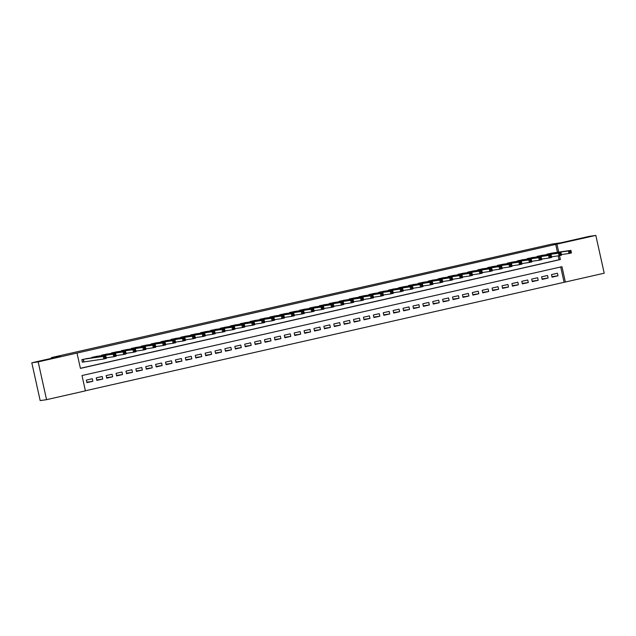 <?xml version="1.0" encoding="UTF-8"?>
<svg xmlns="http://www.w3.org/2000/svg" width="636" height="636" viewBox="0 0 636 636"><rect width="100%" height="100%" fill="white"/><g stroke="black" fill="none" stroke-linecap="round" stroke-linejoin="round"><path stroke-width="0.95" d="M54.187 357.981L41.308 360.866L54.187 357.981M586.098 237.347L573.227 240.233L586.098 237.347M46.555 399.678L40.179 400.593L31.8 362.79L60.253 356.335L51.333 357.615L552.072 244.049L560.992 242.769L589.445 236.322L595.821 235.407L604.2 273.21L565.356 282.018L561.962 266.691L81.996 375.542L85.399 390.87L46.555 399.678L38.176 361.876L77.012 353.067L80.414 368.395L560.372 259.544L559.513 255.64M85.375 390.774L565.356 282.018M87.808 358.442L81.837 359.65L82.402 362.202L84.135 361.812M97.698 356.2L91.735 357.4L91.83 357.861M107.595 353.95L101.625 355.158L101.728 355.619M117.493 351.708L111.523 352.916L111.626 353.377M127.391 349.466L121.42 350.675L121.524 351.128M137.289 347.216L131.318 348.425L131.421 348.886M147.178 344.974L141.216 346.183L141.311 346.644M157.076 342.732L151.106 343.941L151.209 344.394M166.974 340.483L161.003 341.691L161.107 342.152M176.872 338.241L170.901 339.449L171.005 339.91M186.769 335.999L180.799 337.207L180.902 337.66M196.659 333.757L190.697 334.957L190.792 335.418M206.557 331.507L200.586 332.715L200.69 333.177M216.455 329.265L210.484 330.474L210.588 330.935M226.352 327.023L220.382 328.224L220.485 328.685M236.25 324.773L230.28 325.982L230.383 326.443M246.14 322.531L240.177 323.74L240.273 324.201M256.038 320.29L250.067 321.49L250.171 321.951M265.935 318.04L259.965 319.248L260.068 319.709M275.833 315.798L269.863 317.006L269.966 317.467M285.723 313.556L279.76 314.756L279.864 315.218M295.621 311.306L289.658 312.515L289.754 312.976M305.519 309.064L299.548 310.273L299.651 310.734M315.416 306.822L309.446 308.031L309.549 308.484M325.314 304.572L319.344 305.781L319.447 306.242M335.204 302.331L329.241 303.539L329.345 304M345.102 300.089L339.131 301.297L339.234 301.75M354.999 297.839L349.029 299.047L349.132 299.508M364.897 295.597L358.927 296.805L359.03 297.266M374.795 293.355L368.824 294.563L368.928 295.017M384.685 291.113L378.722 292.314L378.817 292.775M394.582 288.863L388.612 290.072L388.715 290.533M404.48 286.621L398.51 287.83L398.613 288.291M414.378 284.379L408.407 285.58L408.511 286.041M424.276 282.13L418.305 283.338L418.409 283.799M434.165 279.888L428.203 281.096L428.298 281.557M444.063 277.646L438.093 278.846L438.196 279.307M453.961 275.396L447.99 276.604L448.094 277.065M463.859 273.154L457.888 274.362L457.992 274.824M473.756 270.912L467.786 272.113L467.889 272.574M483.646 268.662L477.684 269.871L477.779 270.332M493.544 266.42L487.573 267.629L487.677 268.09M503.442 264.179L497.471 265.387L497.575 265.84M513.339 261.929L507.369 263.137L507.472 263.598M523.237 259.687L517.267 260.895L517.37 261.356M533.127 257.445L527.165 258.653L527.26 259.106M543.025 255.203L537.054 256.403L537.158 256.865M551.945 276.668L557.987 275.801L552.048 277.153L551.484 274.593L557.422 273.249L557.987 275.801M542.047 278.918L548.089 278.051L542.15 279.395L541.586 276.843L547.524 275.491L548.089 278.051M532.149 281.16L538.199 280.293L532.26 281.637L531.688 279.085L537.627 277.741L538.199 280.293M522.251 283.402L528.301 282.535L522.363 283.887L521.798 281.327L527.737 279.983L528.301 282.535M512.362 285.651L518.404 284.777L512.465 286.128L511.901 283.577L517.839 282.225L518.404 284.777M502.464 287.893L508.506 287.027L502.567 288.37L502.003 285.818L507.941 284.475L508.506 287.027M492.566 290.135L498.608 289.269L492.669 290.62L492.105 288.06L498.044 286.717L498.608 289.269M482.668 292.377L488.718 291.511L482.78 292.862L482.207 290.31L488.146 288.959L488.718 291.511M472.779 294.627L478.821 293.76L472.882 295.104L472.317 292.552L478.256 291.201L478.821 293.76M462.881 296.869L468.923 296.002L462.984 297.346L462.42 294.794L468.358 293.45L468.923 296.002M452.983 299.111L459.025 298.244L453.086 299.596L452.522 297.036L458.461 295.692L459.025 298.244M443.085 301.361L449.127 300.494L443.197 301.838L442.624 299.286L448.563 297.934L449.127 300.494M433.188 303.603L439.238 302.736L433.299 304.08L432.726 301.528L438.665 300.184L439.238 302.736M423.298 305.844L429.34 304.978L423.401 306.329L422.837 303.77L428.775 302.426L429.34 304.978M413.4 308.094L419.442 307.228L413.503 308.571L412.939 306.019L418.878 304.668L419.442 307.228M403.502 310.336L409.544 309.47L403.606 310.813L403.041 308.261L408.98 306.918L409.544 309.47M393.605 312.578L399.647 311.712L393.716 313.063L393.143 310.503L399.082 309.16L399.647 311.712M383.707 314.828L389.757 313.961L383.818 315.305L383.254 312.753L389.184 311.401L389.757 313.961M373.817 317.07L379.859 316.203L373.92 317.547L373.356 314.995L379.295 313.651L379.859 316.203M363.919 319.312L369.961 318.445L364.023 319.797L363.458 317.237L369.397 315.893L369.961 318.445M354.021 321.562L360.063 320.695L354.125 322.039L353.56 319.487L359.499 318.135L360.063 320.695M344.124 323.804L350.166 322.937L344.235 324.281L343.663 321.729L349.601 320.385L350.166 322.937M334.226 326.045L340.276 325.179L334.337 326.53L333.773 323.97L339.704 322.627L340.276 325.179M324.336 328.295L330.378 327.421L324.44 328.772L323.875 326.22L329.814 324.869L330.378 327.421M314.438 330.537L320.48 329.671L314.542 331.014L313.977 328.462L319.916 327.119L320.48 329.671M304.541 332.779L310.583 331.913L304.644 333.264L304.08 330.704L310.018 329.361L310.583 331.913M294.643 335.021L300.685 334.154L294.754 335.506L294.182 332.954L300.12 331.602L300.685 334.154M284.745 337.271L290.795 336.404L284.856 337.748L284.292 335.196L290.223 333.844L290.795 336.404M274.855 339.513L280.897 338.646L274.959 339.99L274.394 337.438L280.333 336.094L280.897 338.646M264.958 341.755L271 340.888L265.061 342.24L264.497 339.68L270.435 338.336L271 340.888M255.06 344.004L261.102 343.138L255.163 344.481L254.599 341.93L260.537 340.578L261.102 343.138M245.162 346.246L251.204 345.38L245.273 346.723L244.701 344.171L250.64 342.828L251.204 345.38M235.264 348.488L241.314 347.622L235.376 348.973L234.811 346.413L240.742 345.07L241.314 347.622M225.375 350.738L231.417 349.872L225.478 351.215L224.913 348.663L230.852 347.312L231.417 349.872M215.477 352.98L221.519 352.113L215.58 353.457L215.016 350.905L220.954 349.562L221.519 352.113M205.579 355.222L211.621 354.355L205.682 355.707L205.118 353.147L211.057 351.803L211.621 354.355M195.681 357.472L201.723 356.605L195.793 357.949L195.22 355.397L201.159 354.045L201.723 356.605M185.784 359.714L191.834 358.847L185.895 360.191L185.33 357.639L191.261 356.295L191.834 358.847M175.894 361.956L181.936 361.089L175.997 362.44L175.433 359.881L181.371 358.537L181.936 361.089M165.996 364.205L172.038 363.339L166.099 364.682L165.535 362.13L171.474 360.779L172.038 363.339M156.098 366.447L162.14 365.581L156.202 366.924L155.637 364.372L161.576 363.029L162.14 365.581M146.201 368.689L152.25 367.823L146.312 369.174L145.739 366.614L151.678 365.271L152.25 367.823M136.303 370.939L142.353 370.065L136.414 371.416L135.85 368.864L141.78 367.513L142.353 370.065M126.413 373.181L132.455 372.314L126.516 373.658L125.952 371.106L131.891 369.755L132.455 372.314M116.515 375.423L122.557 374.556L116.619 375.9L116.054 373.348L121.993 372.004L122.557 374.556M106.617 377.665L112.659 376.798L106.721 378.15L106.156 375.598L112.095 374.246L112.659 376.798M96.72 379.915L102.77 379.048L96.831 380.392L96.259 377.84L102.197 376.488L102.77 379.048M564.084 282.201L560.706 266.977M92.307 378.738L86.369 380.082L86.933 382.634L92.872 381.29L92.307 378.738M557.454 252.301L555.705 244.399L77.012 353.067M80.39 368.292L559.1 259.726L558.241 255.855M552.923 252.953L546.952 254.161L547.055 254.623M51.333 357.615L51.484 358.33M31.8 362.79L38.176 361.876M555.705 244.399L595.821 235.407M558.726 252.118L556.977 244.216M559.1 259.726L560.372 259.544M86.822 382.156L92.872 381.29M569.657 251.49L569.888 252.508L570.874 252.285L570.651 251.268L568.417 250.942L570.889 250.377L571.454 252.929L568.982 253.494L568.417 250.942L548.685 253.772M551.158 253.208L570.889 250.377L570.651 251.268M569.888 252.508L568.982 253.494L561.429 254.575M570.874 252.285L571.454 252.929M559.76 253.732L559.99 254.758L560.976 254.535L560.753 253.51L558.519 253.184L560.992 252.619L561.556 255.179L559.084 255.736L558.519 253.184L538.787 256.014M541.26 255.449L560.992 252.619L560.753 253.51M559.99 254.758L559.084 255.736L551.531 256.825M560.976 254.535L561.556 255.179M549.862 255.982L550.092 257L551.078 256.777L550.856 255.751L548.622 255.426L551.094 254.869L551.666 257.421L549.186 257.985L548.622 255.426L528.89 258.256M531.37 257.699L551.094 254.869L550.856 255.751M550.092 257L549.186 257.985L541.634 259.067M551.078 256.777L551.666 257.421M539.972 258.224L540.195 259.242L541.188 259.019L540.958 258.001L538.724 257.675L541.196 257.111L541.769 259.663L539.296 260.227L538.724 257.675L519 260.506M521.472 259.941L541.196 257.111L540.958 258.001M540.195 259.242L539.296 260.227L531.736 261.309M541.188 259.019L541.769 259.663M530.074 260.466L530.297 261.491L531.291 261.261L531.06 260.243L528.826 259.917L531.306 259.353L531.871 261.913L529.398 262.469L528.826 259.917L509.102 262.748M511.575 262.183L531.306 259.353L531.06 260.243M530.297 261.491L529.398 262.469L521.838 263.558M531.291 261.261L531.871 261.913M520.176 262.708L520.407 263.733L521.393 263.511L521.17 262.485L518.936 262.159L521.409 261.603L521.973 264.155L519.501 264.719L518.936 262.159L499.204 264.989M501.677 264.433L521.409 261.603L521.17 262.485M520.407 263.733L519.501 264.719L511.948 265.8M521.393 263.511L521.973 264.155M510.279 264.958L510.509 265.975L511.495 265.753L511.272 264.735L509.038 264.409L511.511 263.845L512.075 266.397L509.603 266.961L509.038 264.409L489.307 267.231M491.779 266.675L511.511 263.845L511.272 264.735M510.509 265.975L509.603 266.961L502.05 268.042M511.495 265.753L512.075 266.397M500.389 267.2L500.612 268.225L501.597 267.995L501.375 266.977L499.141 266.651L501.613 266.087L502.186 268.646L499.705 269.203L499.141 266.651L479.409 269.481M481.889 268.917L501.613 266.087L501.375 266.977M500.612 268.225L499.705 269.203L492.153 270.284M501.597 267.995L502.186 268.646M490.491 269.441L490.714 270.467L491.708 270.244L491.477 269.219L489.243 268.893L491.723 268.336L492.288 270.888L489.815 271.445L489.243 268.893L469.519 271.723M471.992 271.167L491.723 268.336L491.477 269.219M490.714 270.467L489.815 271.445L482.255 272.534M491.708 270.244L492.288 270.888M480.593 271.691L480.816 272.709L481.81 272.486L481.579 271.469L479.353 271.143L481.826 270.578L482.39 273.13L479.918 273.695L479.353 271.143L459.621 273.965M462.094 273.408L481.826 270.578L481.579 271.469M480.816 272.709L479.918 273.695L472.357 274.776M481.81 272.486L482.39 273.13M470.696 273.933L470.926 274.959L471.912 274.728L471.689 273.711L469.455 273.385L471.928 272.82L472.492 275.38L470.02 275.937L469.455 273.385L449.724 276.215M452.196 275.65L471.928 272.82L471.689 273.711M470.926 274.959L470.02 275.937L462.467 277.018M471.912 274.728L472.492 275.38M460.798 276.175L461.028 277.201L462.014 276.978L461.792 275.952L459.558 275.627L462.03 275.07L462.595 277.622L460.122 278.178L459.558 275.627L439.826 278.457M442.298 277.892L462.03 275.07L461.792 275.952M461.028 277.201L460.122 278.178L452.57 279.268M462.014 276.978L462.595 277.622M450.908 278.425L451.131 279.442L452.124 279.22L451.894 278.194L449.66 277.868L452.132 277.312L452.705 279.864L450.224 280.428L449.66 277.868L429.928 280.699M432.408 280.142L452.132 277.312L451.894 278.194M451.131 279.442L450.224 280.428L442.672 281.51M452.124 279.22L452.705 279.864M441.01 280.667L441.233 281.692L442.227 281.462L441.996 280.444L439.762 280.118L442.243 279.554L442.807 282.106L440.335 282.67L439.762 280.118L420.038 282.948M422.511 282.384L442.243 279.554L441.996 280.444M441.233 281.692L440.335 282.67L432.774 283.751M442.227 281.462L442.807 282.106M431.113 282.909L431.335 283.934L432.329 283.712L432.098 282.686L429.872 282.36L432.345 281.796L432.909 284.356L430.437 284.912L429.872 282.36L410.14 285.19M412.613 284.626L432.345 281.796L432.098 282.686M431.335 283.934L430.437 284.912L422.876 286.001M432.329 283.712L432.909 284.356M421.215 285.159L421.445 286.176L422.431 285.954L422.209 284.928L419.975 284.602L422.447 284.046L423.012 286.598L420.539 287.162L419.975 284.602L400.243 287.432M402.715 286.876L422.447 284.046L422.209 284.928M421.445 286.176L420.539 287.162L412.987 288.243M422.431 285.954L423.012 286.598M411.317 287.4L411.548 288.418L412.533 288.195L412.311 287.178L410.077 286.852L412.549 286.287L413.114 288.839L410.641 289.404L410.077 286.852L390.345 289.682M392.825 289.118L412.549 286.287L412.311 287.178M411.548 288.418L410.641 289.404L403.089 290.485M412.533 288.195L413.114 288.839M401.427 289.642L401.65 290.668L402.644 290.445L402.413 289.42L400.179 289.094L402.652 288.529L403.224 291.089L400.744 291.646L400.179 289.094L380.455 291.924M382.928 291.36L402.652 288.529L402.413 289.42M401.65 290.668L400.744 291.646L393.191 292.735M402.644 290.445L403.224 291.089M391.53 291.892L391.752 292.91L392.746 292.687L392.515 291.662L390.281 291.336L392.762 290.779L393.326 293.331L390.854 293.896L390.281 291.336L370.557 294.166M373.03 293.609L392.762 290.779L392.515 291.662M391.752 292.91L390.854 293.896L383.293 294.977M392.746 292.687L393.326 293.331M381.632 294.134L381.854 295.152L382.848 294.929L382.618 293.911L380.392 293.586L382.864 293.021L383.429 295.573L380.956 296.137L380.392 293.586L360.66 296.416M363.132 295.851L382.864 293.021L382.618 293.911M381.854 295.152L380.956 296.137L373.396 297.219M382.848 294.929L383.429 295.573M371.734 296.376L371.965 297.402L372.95 297.171L372.728 296.153L370.494 295.827L372.966 295.263L373.531 297.823L371.058 298.379L370.494 295.827L350.762 298.658M353.234 298.093L372.966 295.263L372.728 296.153M371.965 297.402L371.058 298.379L363.506 299.469M372.95 297.171L373.531 297.823M361.836 298.626L362.067 299.643L363.053 299.421L362.83 298.395L360.596 298.069L363.069 297.513L363.633 300.065L361.161 300.629L360.596 298.069L340.864 300.9M343.345 300.343L363.069 297.513L362.83 298.395M362.067 299.643L361.161 300.629L353.608 301.71M363.053 299.421L363.633 300.065M351.947 300.868L352.169 301.885L353.163 301.663L352.932 300.645L350.698 300.319L353.171 299.755L353.743 302.307L351.263 302.871L350.698 300.319L330.974 303.149M333.447 302.585L353.171 299.755L352.932 300.645M352.169 301.885L351.263 302.871L343.71 303.952M353.163 301.663L353.743 302.307M342.049 303.11L342.271 304.135L343.265 303.905L343.035 302.887L340.801 302.561L343.281 301.997L343.845 304.557L341.373 305.113L340.801 302.561L321.077 305.391M323.549 304.827L343.281 301.997L343.035 302.887M342.271 304.135L341.373 305.113L333.813 306.202M343.265 303.905L343.845 304.557M332.151 305.352L332.374 306.377L333.367 306.155L333.137 305.129L330.911 304.803L333.383 304.247L333.948 306.798L331.475 307.363L330.911 304.803L311.179 307.633M313.651 307.077L333.383 304.247L333.137 305.129M332.374 306.377L331.475 307.363L323.915 308.444M333.367 306.155L333.948 306.798M322.253 307.601L322.484 308.619L323.47 308.396L323.247 307.379L321.013 307.053L323.486 306.488L324.05 309.04L321.578 309.605L321.013 307.053L301.281 309.875M303.754 309.319L323.486 306.488L323.247 307.379M322.484 308.619L321.578 309.605L314.025 310.686M323.47 308.396L324.05 309.04M312.356 309.843L312.586 310.869L313.572 310.638L313.349 309.621L311.115 309.295L313.588 308.73L314.152 311.29L311.68 311.847L311.115 309.295L291.383 312.125M293.864 311.56L313.588 308.73L313.349 309.621M312.586 310.869L311.68 311.847L304.127 312.928M313.572 310.638L314.152 311.29M302.466 312.085L302.688 313.111L303.682 312.888L303.452 311.863L301.218 311.537L303.69 310.98L304.262 313.532L301.782 314.089L301.218 311.537L281.494 314.367M283.966 313.81L303.69 310.98L303.452 311.863M302.688 313.111L301.782 314.089L294.23 315.178M303.682 312.888L304.262 313.532M292.568 314.335L292.791 315.353L293.784 315.13L293.554 314.112L291.32 313.779L293.8 313.222L294.365 315.774L291.892 316.338L291.32 313.779L271.596 316.609M274.068 316.052L293.8 313.222L293.554 314.112M292.791 315.353L291.892 316.338L284.332 317.42M293.784 315.13L294.365 315.774M282.67 316.577L282.893 317.603L283.887 317.372L283.656 316.354L281.43 316.028L283.902 315.464L284.467 318.024L281.994 318.58L281.43 316.028L261.698 318.859M264.171 318.294L283.902 315.464L283.656 316.354M282.893 317.603L281.994 318.58L274.442 319.662M283.887 317.372L284.467 318.024M272.772 318.819L273.003 319.844L273.989 319.622L273.766 318.596L271.532 318.27L274.005 317.714L274.569 320.266L272.097 320.822L271.532 318.27L251.8 321.101M254.273 320.536L274.005 317.714L273.766 318.596M273.003 319.844L272.097 320.822L264.544 321.911M273.989 319.622L274.569 320.266M262.875 321.069L263.105 322.086L264.091 321.864L263.868 320.838L261.635 320.512L264.107 319.956L264.671 322.508L262.199 323.072L261.635 320.512L241.903 323.342M244.383 322.786L264.107 319.956L263.868 320.838M263.105 322.086L262.199 323.072L254.646 324.153M264.091 321.864L264.671 322.508M252.985 323.311L253.208 324.336L254.201 324.106L253.971 323.088L251.737 322.762L254.209 322.198L254.782 324.75L252.301 325.314L251.737 322.762L232.013 325.592M234.485 325.028L254.209 322.198L253.971 323.088M253.208 324.336L252.301 325.314L244.749 326.395M254.201 324.106L254.782 324.75M243.087 325.553L243.31 326.578L244.304 326.355L244.073 325.33L241.839 325.004L244.319 324.44L244.884 326.999L242.411 327.556L241.839 325.004L222.115 327.834M224.588 327.27L244.319 324.44L244.073 325.33M243.31 326.578L242.411 327.556L234.851 328.645M244.304 326.355L244.884 326.999M233.189 327.802L233.42 328.82L234.406 328.597L234.183 327.572L231.949 327.246L234.422 326.689L234.986 329.241L232.514 329.806L231.949 327.246L212.217 330.076M214.69 329.52L234.422 326.689L234.183 327.572M233.42 328.82L232.514 329.806L224.961 330.887M234.406 328.597L234.986 329.241M223.292 330.044L223.522 331.062L224.508 330.839L224.285 329.822L222.051 329.496L224.524 328.931L225.088 331.483L222.616 332.048L222.051 329.496L202.32 332.326M204.792 331.761L224.524 328.931L224.285 329.822M223.522 331.062L222.616 332.048L215.063 333.129M224.508 330.839L225.088 331.483M213.394 332.286L213.624 333.312L214.61 333.089L214.388 332.064L212.154 331.738L214.626 331.173L215.191 333.733L212.718 334.29L212.154 331.738L192.422 334.568M194.902 334.003L214.626 331.173L214.388 332.064M213.624 333.312L212.718 334.29L205.166 335.379M214.61 333.089L215.191 333.733M203.504 334.536L203.727 335.554L204.72 335.331L204.49 334.305L202.256 333.98L204.728 333.423L205.301 335.975L202.82 336.539L202.256 333.98L182.532 336.81M185.004 336.253L204.728 333.423L204.49 334.305M203.727 335.554L202.82 336.539L195.268 337.621M204.72 335.331L205.301 335.975M193.606 336.778L193.829 337.796L194.823 337.573L194.592 336.555L192.358 336.229L194.839 335.665L195.403 338.217L192.931 338.781L192.358 336.229L172.634 339.06M175.107 338.495L194.839 335.665L194.592 336.555M193.829 337.796L192.931 338.781L185.37 339.863M194.823 337.573L195.403 338.217M183.709 339.02L183.939 340.045L184.925 339.815L184.702 338.797L182.468 338.471L184.941 337.907L185.505 340.467L183.033 341.023L182.468 338.471L162.737 341.301M165.209 340.737L184.941 337.907L184.702 338.797M183.939 340.045L183.033 341.023L175.48 342.112M184.925 339.815L185.505 340.467M173.811 341.27L174.041 342.287L175.027 342.065L174.805 341.039L172.571 340.713L175.043 340.157L175.608 342.709L173.135 343.273L172.571 340.713L152.839 343.543M155.311 342.987L175.043 340.157L174.805 341.039M174.041 342.287L173.135 343.273L165.583 344.354M175.027 342.065L175.608 342.709M163.913 343.512L164.144 344.529L165.129 344.307L164.907 343.289L162.673 342.963L165.145 342.399L165.71 344.95L163.237 345.515L162.673 342.963L142.941 345.793M145.421 345.229L165.145 342.399L164.907 343.289M164.144 344.529L163.237 345.515L155.685 346.596M165.129 344.307L165.71 344.95M154.023 345.753L154.246 346.779L155.24 346.548L155.009 345.531L152.775 345.205L155.248 344.64L155.82 347.2L153.34 347.757L152.775 345.205L133.051 348.035M135.524 347.471L155.248 344.64L155.009 345.531M154.246 346.779L153.34 347.757L145.787 348.838M155.24 346.548L155.82 347.2M144.126 347.995L144.348 349.021L145.342 348.798L145.111 347.773L142.877 347.447L145.358 346.89L145.922 349.442L143.45 350.007L142.877 347.447L123.153 350.277M125.626 349.721L145.358 346.89L145.111 347.773M144.348 349.021L143.45 350.007L135.889 351.088M145.342 348.798L145.922 349.442M134.228 350.245L134.458 351.263L135.444 351.04L135.222 350.023L132.988 349.697L135.46 349.132L136.024 351.684L133.552 352.249L132.988 349.697L113.256 352.519M115.728 351.962L135.46 349.132L135.222 350.023M134.458 351.263L133.552 352.249L126 353.33M135.444 351.04L136.024 351.684M124.33 352.487L124.561 353.513L125.546 353.282L125.324 352.265L123.09 351.939L125.562 351.374L126.127 353.934L123.654 354.49L123.09 351.939L103.358 354.769M105.83 354.204L125.562 351.374L125.324 352.265M124.561 353.513L123.654 354.49L116.102 355.572M125.546 353.282L126.127 353.934M114.432 354.729L114.663 355.755L115.649 355.532L115.426 354.506L113.192 354.18L115.665 353.624L116.229 356.176L113.757 356.732L113.192 354.18L93.46 357.011M95.941 356.446L115.665 353.624L115.426 354.506M114.663 355.755L113.757 356.732L106.204 357.822M115.649 355.532L116.229 356.176M104.543 356.979L104.765 357.996L105.759 357.774L105.528 356.748L103.294 356.422L105.767 355.866L106.339 358.418L103.867 358.982L103.294 356.422L83.57 359.253M86.043 358.696L105.767 355.866L105.528 356.748M104.765 357.996L103.867 358.982L82.386 362.138M105.759 357.774L106.339 358.418M548.486 253.812L548.614 254.4M548.319 253.851L548.447 254.424M538.589 256.062L538.716 256.642M538.422 256.093L538.549 256.666M528.691 258.303L528.826 258.884M528.524 258.343L528.651 258.908M518.793 260.545L518.928 261.134M518.634 260.585L518.761 261.158M508.903 262.795L509.031 263.376M508.736 262.827L508.864 263.399M499.006 265.037L499.133 265.617M498.839 265.077L498.966 265.641M489.108 267.279L489.235 267.867M488.941 267.319L489.068 267.891M479.21 269.521L479.345 270.109M479.051 269.561L479.17 270.133M469.312 271.771L469.448 272.351M469.153 271.81L469.281 272.375M459.423 274.013L459.55 274.601M459.256 274.052L459.383 274.625M449.525 276.255L449.652 276.843M449.358 276.294L449.485 276.867M439.627 278.504L439.754 279.085M439.46 278.536L439.587 279.109M429.729 280.746L429.864 281.327M429.57 280.786L429.69 281.358M419.832 282.988L419.967 283.577M419.673 283.028L419.8 283.6M409.942 285.238L410.069 285.818M409.775 285.27L409.902 285.842M400.044 287.48L400.171 288.06M399.877 287.52L400.004 288.084M390.146 289.722L390.273 290.31M389.979 289.762L390.106 290.334M380.249 291.972L380.384 292.552M380.09 292.004L380.209 292.576M370.359 294.214L370.486 294.794M370.192 294.253L370.319 294.818M360.461 296.455L360.588 297.044M360.294 296.495L360.421 297.068M350.563 298.705L350.69 299.286M350.396 298.737L350.523 299.31M340.665 300.947L340.793 301.528M340.499 300.987L340.626 301.551M330.768 303.189L330.903 303.777M330.609 303.229L330.728 303.801M320.878 305.439L321.005 306.019M320.711 305.471L320.838 306.043M310.98 307.681L311.107 308.261M310.813 307.721L310.94 308.285M301.082 309.923L301.21 310.511M300.915 309.963L301.043 310.535M291.185 312.165L291.312 312.753M291.018 312.204L291.145 312.777M281.287 314.415L281.422 314.995M281.128 314.454L281.247 315.019M271.397 316.656L271.524 317.245M271.23 316.696L271.357 317.269M261.499 318.898L261.627 319.487M261.332 318.938L261.46 319.51M251.602 321.148L251.729 321.729M251.435 321.18L251.562 321.752M241.704 323.39L241.831 323.97M241.537 323.43L241.664 324.002M231.806 325.632L231.941 326.22M231.647 325.672L231.774 326.244M221.916 327.882L222.044 328.462M221.749 327.914L221.877 328.486M212.019 330.124L212.146 330.704M211.852 330.163L211.979 330.728M202.121 332.366L202.248 332.954M201.954 332.405L202.081 332.978M192.223 334.615L192.35 335.196M192.056 334.647L192.183 335.22M182.325 336.857L182.46 337.438M182.166 336.897L182.294 337.462M172.436 339.099L172.563 339.688M172.269 339.139L172.396 339.711M162.538 341.349L162.665 341.93M162.371 341.381L162.498 341.953M152.64 343.591L152.767 344.171M152.473 343.631L152.6 344.195M142.742 345.833L142.869 346.421M142.575 345.873L142.703 346.445M132.845 348.083L132.98 348.663M132.686 348.115L132.813 348.687M122.955 350.325L123.082 350.905M122.788 350.364L122.915 350.929M113.057 352.567L113.184 353.155M112.89 352.606L113.017 353.179M103.159 354.809L103.286 355.397M102.992 354.848L103.119 355.421M93.261 357.058L93.397 357.639M93.094 357.098L93.222 357.663M83.364 359.3L83.928 361.836M83.205 359.34L83.761 361.868"/></g></svg>

